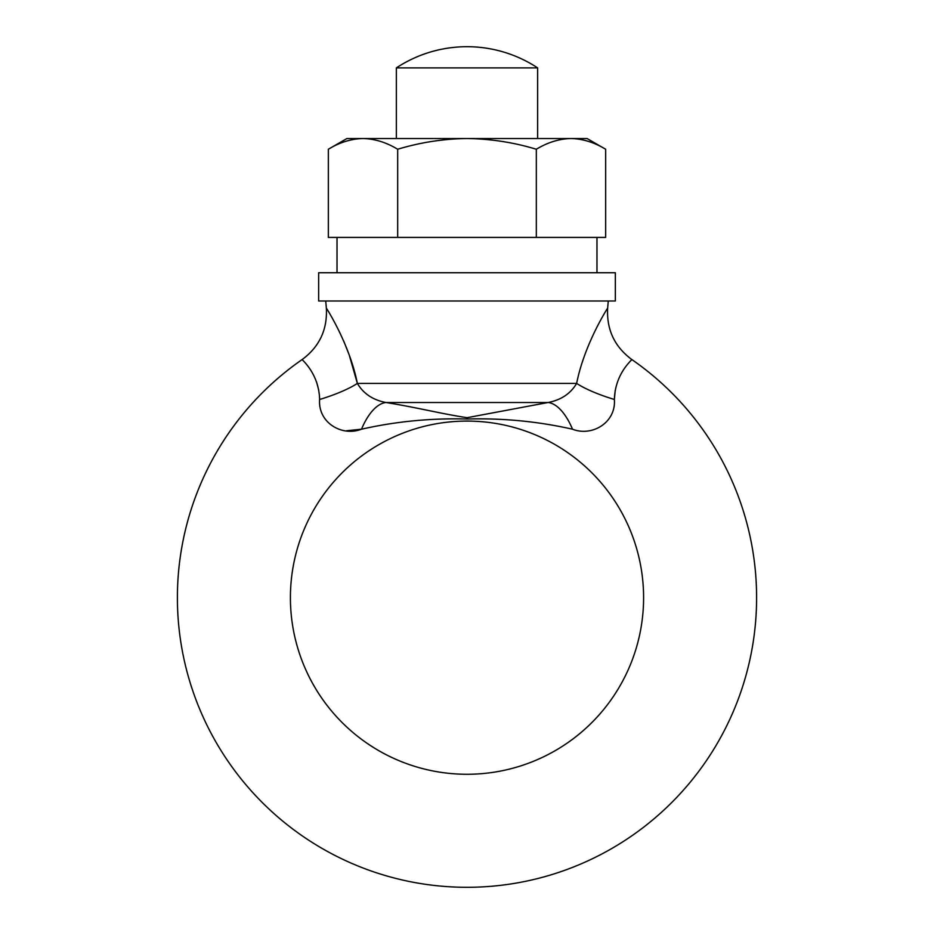 <?xml version="1.0" encoding="UTF-8"?>
<svg xmlns="http://www.w3.org/2000/svg" width="934" height="934" viewBox="0 0 934 934"><rect width="100%" height="100%" fill="white"/><g stroke="black" fill="none" stroke-linecap="round" stroke-linejoin="round"><path stroke-width="1.4" d="M318.657 272.74L615.343 272.74L615.343 301.005L318.657 301.005L318.657 272.74M571.001 138.536L587.089 138.536L571.001 138.536C559.174 138.816 547.628 142.388 536.326 149.253C513.887 142.423 490.77 138.851 467 138.536L571.001 138.536C582.793 138.816 594.339 142.388 605.664 149.253L605.664 237.423L536.326 237.423L536.326 149.253M328.336 149.253L346.911 138.536L467 138.536C443.522 138.804 420.405 142.377 397.674 149.253C386.349 142.388 374.791 138.816 362.999 138.536C351.184 138.816 339.626 142.388 328.336 149.253L328.336 237.423L536.326 237.423M587.089 138.536L605.664 149.253M397.674 237.423L397.674 149.253M596.978 272.74L596.978 237.423L337.022 237.423L337.022 272.74M325.721 301.005L326.351 308.127C326.34 307.951 349.666 344.226 357.36 383.419C363.466 393.681 372.981 400.032 385.929 402.507C416.949 407.434 440.533 413.68 467.117 417.685L548.071 402.507C561.054 400.009 570.581 393.646 576.64 383.419C584.38 344.086 607.66 307.987 607.649 308.127L608.279 301.005M615.226 390.319L614.385 399.46C616.171 422.658 591.981 436.914 572.507 429.208A56.507 25.638 80.3 0 0 548.071 402.507L385.929 402.507A56.507 25.638 99.7 0 0 361.493 429.208C342.066 436.867 317.852 422.763 319.615 399.483C318.984 372.888 300.923 359.1 302.207 359.52A289.622 289.622 0 0 0 467 887.3A289.622 289.622 0 0 0 631.793 359.52C633.077 359.158 615.074 372.713 614.385 399.483A56.507 13.006 15.6 0 1 576.64 383.419L357.36 383.419A56.507 13.006 -15.6 0 1 319.615 399.483M467 419.027C502.877 418.023 538.042 421.409 572.507 429.208C538.007 421.409 502.842 418.012 467 419.027C431.123 418.023 395.958 421.409 361.493 429.208L346.654 430.737M629.633 361.913L631.793 359.52C614.549 346.712 606.505 329.574 607.649 308.127M467 421.082A176.596 176.596 0 0 1 643.596 597.678A176.596 176.596 0 0 1 467 774.274A176.596 176.596 0 0 1 290.404 597.678A176.596 176.596 0 0 1 467 421.082M357.36 383.419L349.246 355.095M349.141 354.815L344.191 342.253M344.016 341.832L338.914 330.764M316.579 382.064L318.763 390.295M396.366 138.536L396.366 67.89L537.634 67.89L537.634 138.536M537.634 67.89A128.332 128.332 0 0 0 396.366 67.89M326.351 308.127C327.495 329.574 319.451 346.712 302.207 359.52"/></g></svg>
